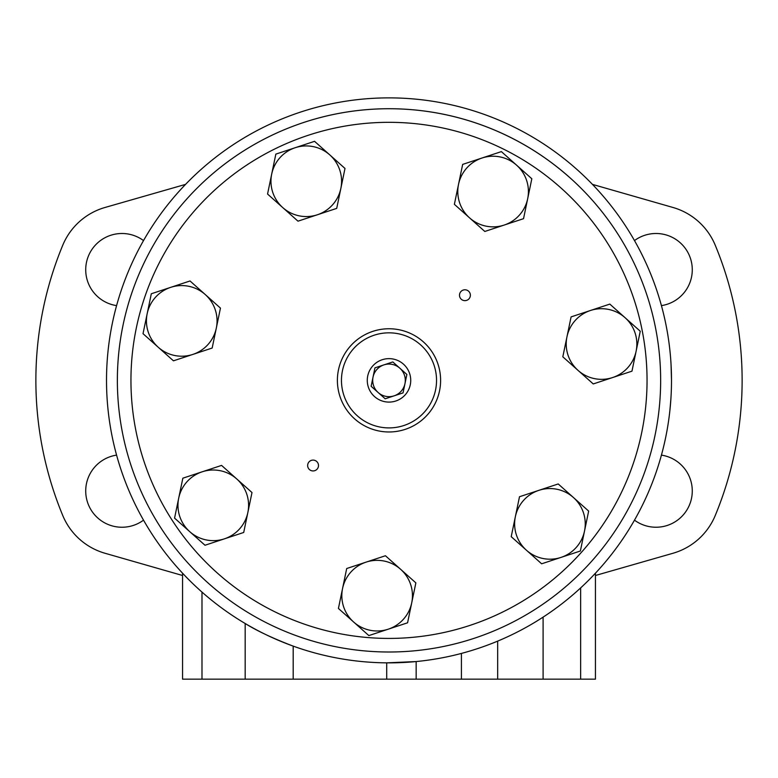 <?xml version="1.0" encoding="UTF-8"?>
<svg xmlns="http://www.w3.org/2000/svg" width="778" height="778" viewBox="0 0 778 778"><rect width="100%" height="100%" fill="white"/><g stroke="black" fill="none" stroke-linecap="round" stroke-linejoin="round"><path stroke-width="1.17" d="M416.162 679.165L386.705 679.165L386.705 662.856L416.162 661.563L416.162 679.165L595.442 679.165L595.442 573.211M671.502 380.257L671.502 380.364A282.502 282.502 0 0 0 247.754 135.722A282.502 282.502 0 0 0 247.754 625.016A282.502 282.502 0 0 0 671.502 380.364L671.502 380.607M670.937 398.229L669.887 410.541A282.502 282.502 0 0 1 665.715 437.255L664.577 442.536M669.984 409.578A282.502 282.502 0 0 0 671.015 396.955M664.733 318.922L663.508 313.66M670.237 353.718L670.179 353.134M670.072 352.006L669.712 348.661M671.502 379.975L671.035 364.26C669.848 348.456 669.848 348.456 671.035 364.26M670.996 363.443L670.636 358.308M245.167 679.165L245.167 623.509C256.808 630.783 272.815 638.33 293.189 646.119L293.189 679.165L182.558 679.165L182.558 573.211M671.365 371.728L671.346 370.96M386.705 679.165L293.189 679.165M661.426 305.618A36.265 36.265 0 0 0 672.357 237.387A36.265 36.265 0 0 0 634.488 240.577M143.512 240.577A36.265 36.265 0 0 0 88.478 255.884A36.265 36.265 0 0 0 116.574 305.618M634.488 520.161A36.265 36.265 0 0 0 692.274 490.976A36.265 36.265 0 0 0 661.426 455.12M116.574 455.12A36.265 36.265 0 0 0 88.478 504.854A36.265 36.265 0 0 0 143.512 520.161M185.534 184.386L105.03 207.473A65.196 65.196 0 0 0 62.775 245.177A353.124 353.124 0 0 0 62.775 515.551A65.196 65.196 0 0 0 105.03 553.265L182.558 575.496M595.442 575.496L672.97 553.265A65.196 65.196 0 0 0 715.225 515.551A353.124 353.124 0 0 0 715.225 245.177A65.196 65.196 0 0 0 672.97 207.473L592.466 184.386M569.788 177.637A271.629 271.629 0 0 0 186.263 199.586A271.629 271.629 0 0 0 208.212 583.101A271.629 271.629 0 0 0 591.737 561.152A271.629 271.629 0 0 0 277.921 132.484A271.629 271.629 0 0 0 117.371 380.364M378.157 392.53A16.299 16.299 0 0 0 404.959 383.68A16.299 16.299 0 0 0 383.885 364.892A16.299 16.299 0 0 0 378.157 392.53L371.125 386.267L374.957 367.848L392.822 361.945L406.875 374.471L403.043 392.89L385.178 398.793L378.157 392.53M374.539 396.586A21.735 21.735 0 0 0 410.278 384.789A21.735 21.735 0 0 0 382.183 359.737A21.735 21.735 0 0 0 374.539 396.586M388.212 629.198L407.575 622.799L411.718 602.843A35.311 35.311 0 0 0 366.068 562.134A35.311 35.311 0 0 0 353.64 622.021L338.42 608.454L346.706 568.524L385.431 555.745L415.86 582.878L411.718 602.843A35.311 35.311 0 0 1 388.212 629.198L368.86 635.587L353.64 622.021A35.311 35.311 0 0 0 388.212 629.198M593.254 383.943L562.815 356.81L566.958 336.845A35.311 35.311 0 0 0 612.607 377.554L631.969 371.164L640.255 331.234L609.826 304.101L590.463 310.49A35.311 35.311 0 0 0 566.958 336.845L571.101 316.889L590.463 310.49A35.311 35.311 0 0 1 636.112 351.199A35.311 35.311 0 0 1 612.607 377.554L593.254 383.943M504.173 225.066L523.536 218.676L531.821 178.755L501.382 151.613L462.667 164.401L454.381 204.322L469.601 217.898A35.311 35.311 0 0 0 527.678 198.711A35.311 35.311 0 0 0 482.029 158.012A35.311 35.311 0 0 0 469.601 217.898L484.811 231.465L504.173 225.066M224.356 538.862L243.709 532.473L251.994 492.542L221.565 465.409L182.849 478.198L174.564 518.119L189.774 531.685A35.311 35.311 0 0 0 247.851 512.508A35.311 35.311 0 0 0 202.202 471.799A35.311 35.311 0 0 0 189.774 531.685L204.993 545.252L224.356 538.862M173.455 360.827L143.026 333.684L147.168 313.719A35.311 35.311 0 0 0 192.818 354.428L212.17 348.038L220.456 308.107L205.246 294.541L190.026 280.975L170.664 287.364L151.311 293.763L147.168 313.719A35.311 35.311 0 0 1 205.246 294.541A35.311 35.311 0 0 1 192.818 354.428L173.455 360.827M560.744 187.77A258.053 258.053 0 0 0 136.335 327.927A258.053 258.053 0 0 0 469.922 625.405A258.053 258.053 0 0 0 560.744 187.77M309.459 469.572A5.436 5.436 0 0 0 318.387 466.625A5.436 5.436 0 0 0 311.365 460.362A5.436 5.436 0 0 0 309.459 469.572M461.315 299.277A5.436 5.436 0 0 0 470.252 296.321A5.436 5.436 0 0 0 463.221 290.058A5.436 5.436 0 0 0 461.315 299.277M561.006 557.408L580.369 551.009L588.654 511.088L558.215 483.955L519.5 496.734L511.214 536.664L526.434 550.231A35.311 35.311 0 0 0 584.511 531.053A35.311 35.311 0 0 0 538.862 490.344A35.311 35.311 0 0 0 526.434 550.231L541.644 563.797L561.006 557.408M297.984 221.176L267.554 194.033L271.697 174.068A35.311 35.311 0 0 0 317.346 214.777L336.709 208.387L344.994 168.456L314.555 141.324L275.84 154.112L271.697 174.068A35.311 35.311 0 0 1 329.775 154.89A35.311 35.311 0 0 1 317.346 214.777L297.984 221.176M354.651 418.885A51.611 51.611 0 0 0 439.531 390.857A51.611 51.611 0 0 0 372.818 331.36A51.611 51.611 0 0 0 354.651 418.885A51.611 51.611 0 0 0 439.531 390.857A51.611 51.611 0 0 0 372.818 331.36A51.611 51.611 0 0 0 354.651 418.885M543.102 617.139L543.102 679.165M580.641 587.925L580.641 679.165M201.988 592.107L201.988 679.165M461.412 653.432L461.412 679.165M497.677 641.13L497.677 679.165M357.365 415.851A47.536 47.536 0 0 0 435.544 390.031A47.536 47.536 0 0 0 374.092 335.23A47.536 47.536 0 0 0 357.365 415.851"/></g></svg>
